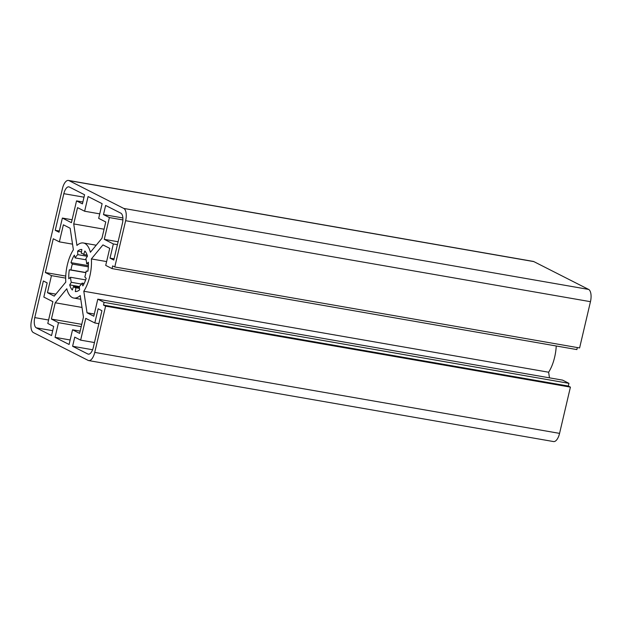 <?xml version="1.0" encoding="UTF-8"?>
<svg xmlns="http://www.w3.org/2000/svg" width="622" height="622" viewBox="0 0 622 622"><rect width="100%" height="100%" fill="white"/><g stroke="black" fill="none" stroke-linecap="round" stroke-linejoin="round"><path stroke-width="0.93" d="M85.611 274.077A17.463 7.596 -80.1 0 0 86.186 271.091L87.865 271.215A21.311 9.268 -80.1 0 0 88.378 262.259L86.614 263.751A17.463 7.596 -80.1 0 0 85.859 258.729L87.461 256.132A21.311 9.268 -80.1 0 0 84.833 250.985L83.706 254.507A17.463 7.596 -80.1 0 0 81.583 253.302A17.463 7.596 -80.1 0 0 81.264 253.263L81.855 249.469A21.311 9.268 -80.1 0 0 77.633 251.14L77.804 254.639A17.463 7.596 -80.1 0 0 75.106 257.905L74.345 255.137A21.311 9.268 -80.1 0 0 70.986 262.647L72.362 264.07A17.463 7.596 -80.1 0 0 70.986 269.932L69.314 269.8A21.311 9.268 -80.1 0 0 68.801 278.765L70.566 277.272A17.463 7.596 -80.1 0 0 71.312 282.295L69.718 284.892A21.311 9.268 -80.1 0 0 72.339 290.039L73.466 286.517A17.463 7.596 -80.1 0 0 75.589 287.714A17.463 7.596 -80.1 0 0 75.907 287.761L75.316 291.555A21.311 9.268 -80.1 0 0 79.546 289.875L79.367 286.384A17.463 7.596 -80.1 0 0 82.065 283.119L82.835 285.887A21.311 9.268 -80.1 0 0 86.186 278.368L84.817 276.953A17.463 7.596 -80.1 0 0 85.611 274.077M556.239 345.988A27.943 12.152 99.9 0 1 554.645 357.191A27.943 12.152 99.9 0 1 548.627 372.22L83.799 291.244A27.943 12.152 -80.1 0 0 89.825 276.215A27.943 12.152 -80.1 0 0 91.38 258.923L102.941 244.905L109.721 248.341L105.717 265.392L112.038 268.603L112.668 265.905L114.775 266.97L125.628 220.709A10.481 4.556 -80.1 0 0 123.794 208.44L69.026 180.629A10.481 4.556 -80.1 0 0 68.443 180.434A10.481 4.556 -80.1 0 0 62.433 188.621L31.543 320.314A10.481 4.556 -80.1 0 0 33.386 332.583L88.153 360.395A10.481 4.556 -80.1 0 0 88.728 360.589A10.481 4.556 -80.1 0 0 94.738 352.402L105.592 306.141L103.485 305.068L104.115 302.37L97.794 299.159L93.798 316.217L87.026 312.773L83.799 291.244M68.443 180.434L533.272 261.411A10.481 4.556 99.9 0 1 533.847 261.605L588.614 289.417A10.481 4.556 99.9 0 1 590.457 301.686L579.603 347.947L114.775 266.97M97.794 299.159L562.622 380.135L568.943 383.346L568.314 386.052L570.413 387.117L559.567 433.378A10.481 4.556 99.9 0 1 553.557 441.566L88.728 360.589M570.413 387.117L105.592 306.141M568.314 386.052L103.485 305.068M568.943 383.346L104.115 302.37M94.311 314.04L87.026 312.773M548.627 372.22L549.467 377.849M106.611 261.582L91.38 258.923M577.34 347.558L576.866 349.58L112.038 268.603M47.785 323.456L52.893 301.678L43.835 297.075L47.155 282.893L43.369 280.965L34.778 317.609A8.731 3.794 -80.1 0 0 36.301 327.833L51.54 335.569L53.679 326.449L47.785 323.456M98.882 323.673L94.808 322.958L85.75 318.363L80.642 340.141L74.741 337.147L72.603 346.267L87.842 354.004A8.731 3.794 -80.1 0 0 88.324 354.159A8.731 3.794 -80.1 0 0 93.331 347.34L101.922 310.705L98.136 308.776L94.808 322.958M94.458 342.551L80.642 340.141M92.592 349.743L72.603 346.267M79.632 333.392L83.449 317.103L80.23 295.574A27.943 12.152 99.9 0 1 73.793 298.039A27.943 12.152 99.9 0 1 66.787 288.748L55.226 302.774L51.408 319.063L58.499 322.662L55.055 337.349L69.096 344.479L72.541 329.792L79.632 333.392M82.003 307.439L55.226 302.774M81.754 324.35L51.408 319.063M81.218 326.62L58.499 322.662M70.154 339.977L55.055 337.349M80.168 331.122L72.541 329.792M88.417 264.062L86.614 263.751M87.142 255.106L83.706 254.507M81.894 253.372L81.264 253.263M81.49 251.817L77.633 251.14M87.352 256.303L77.804 254.639M86.124 259.825L75.106 257.905M88.394 265.68L70.986 262.647M88.34 266.854L72.362 264.07M85.937 272.537L70.986 269.932M85.906 272.693L69.314 269.8M85.665 279.908L70.566 277.272M81.443 284.06L71.312 282.295M79.383 286.571L69.718 284.892M79.429 287.558L73.466 286.517M79.468 288.375L75.907 287.761M84.157 283.476L82.065 283.119M122.899 219.924L109.394 217.568L104.286 239.346L113.344 243.948L110.016 258.13L113.803 260.058L122.402 223.415A8.731 3.794 -80.1 0 0 120.87 213.19L105.631 205.454L103.493 214.574L109.394 217.568M122.884 217.949L103.493 214.574M118.102 241.756L104.286 239.346M117.418 244.656L113.344 243.948M114.09 258.838L110.016 258.13M104.068 229.207L73.723 223.92L76.941 245.449A27.943 12.152 99.9 0 1 83.379 242.984A27.943 12.152 99.9 0 1 90.384 252.275L101.946 238.249L105.771 221.961L98.673 218.361L102.125 203.674L88.075 196.544L84.631 211.231L77.54 207.631L73.723 223.92M99.73 213.859L84.631 211.231M72.105 219.76L62.363 218.058L71.421 222.66L76.529 200.883L82.431 203.876L84.569 194.756L69.33 187.02A8.731 3.794 -80.1 0 0 68.848 186.857A8.731 3.794 -80.1 0 0 63.841 193.683L55.249 230.319L59.036 232.239L62.363 218.058M82.874 201.987L76.529 200.883M59.323 231.026L55.249 230.319M65.792 282.093A27.943 12.152 99.9 0 1 73.373 249.78L70.146 228.251L63.374 224.806L59.378 241.865L53.267 238.762L45.344 272.529L51.455 275.632L47.459 292.682L54.231 296.119L65.792 282.093M72.533 244.151L59.378 241.865M65.753 276.082L45.344 272.529M65.691 278.112L51.455 275.632M55.856 294.144L47.459 292.682M590.457 301.686L125.628 220.709M588.614 289.417L123.794 208.44M533.847 261.605L69.026 180.629M559.567 433.378L94.738 352.402M48.586 320.011L34.778 317.609M52.683 330.686L36.301 327.833M88.829 354.175L87.842 354.004M83.993 197.19L63.841 193.683M80.782 299.26L73.793 298.039M96.208 245.216L83.379 242.984"/></g></svg>
